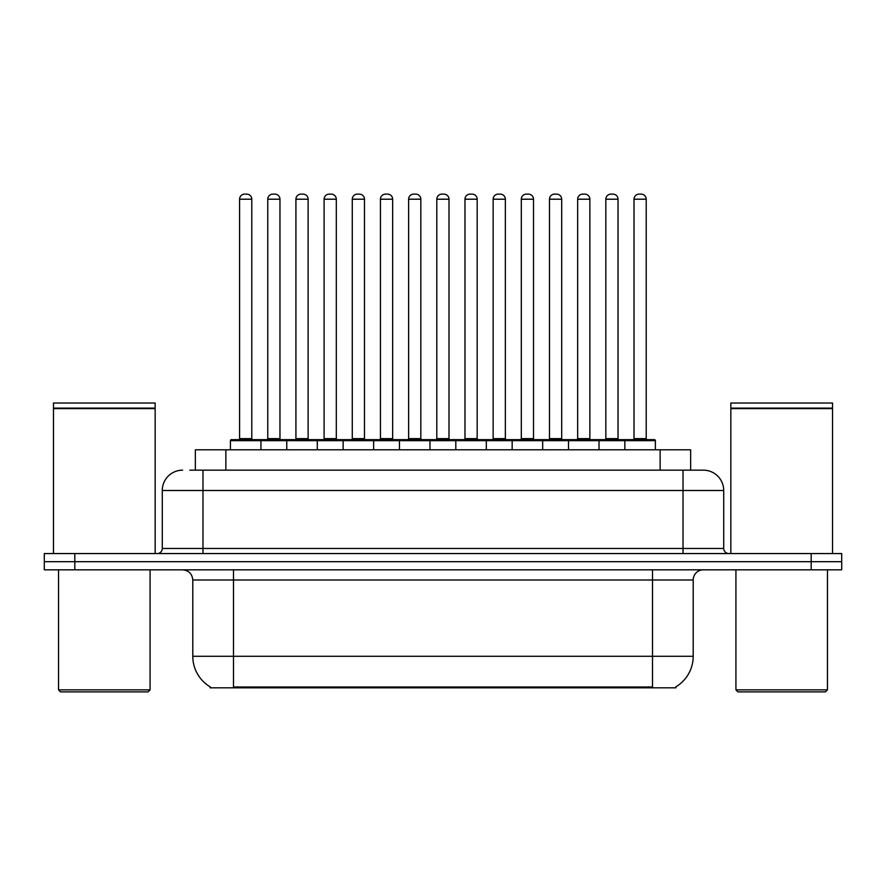 <?xml version="1.0" encoding="UTF-8"?>
<svg xmlns="http://www.w3.org/2000/svg" width="886" height="886" viewBox="0 0 886 886"><rect width="100%" height="100%" fill="white"/><g stroke="black" fill="none" stroke-linecap="round" stroke-linejoin="round"><path stroke-width="1.33" d="M195.352 470.156L195.352 449.811L690.648 449.811L690.648 470.156M675.918 686.816L675.918 687.813L210.082 687.813L210.082 686.816M210.392 686.993A35.595 35.595 0 0 1 192.794 656.282L233.483 656.282L233.483 686.993L652.517 686.993L652.517 656.282L693.206 656.282L693.206 579.998A10.167 10.167 0 0 1 703.373 569.831M192.794 656.282L192.794 579.998C192.196 573.829 188.807 570.44 182.627 569.831M675.608 686.993A35.595 35.595 0 0 0 693.206 656.282M74.812 553.562L841.7 553.562L841.7 561.691L44.3 561.691L44.3 569.831L74.812 569.831L74.812 561.691L44.3 561.691L44.3 553.562L74.812 553.562L74.812 561.691L841.7 561.691L841.7 569.831L74.812 569.831M190.213 470.156L703.063 470.156M189.748 470.156L202.972 470.156L202.972 490.501L162.282 490.501L162.282 548.467A5.083 5.083 0 0 1 157.199 553.562M182.627 470.156A20.345 20.345 0 0 0 162.282 490.501M703.373 470.156A20.345 20.345 0 0 1 723.718 490.501L723.718 548.467C724.017 551.557 725.712 553.252 728.801 553.562M624.851 449.811L624.851 440.663A1.019 1.019 0 0 1 625.87 439.644L654.355 439.644A1.019 1.019 0 0 1 655.374 440.663L230.426 440.663A1.019 1.019 0 0 1 231.445 439.644L259.919 439.644A1.019 1.019 0 0 1 260.938 440.663L260.938 449.811M251.79 199.206L239.585 199.206A5.083 5.083 0 0 1 244.669 194.123L246.707 194.123A5.083 5.083 0 0 1 251.79 199.206L251.79 438.625A1.019 1.019 0 0 0 252.809 439.644M239.585 199.206L239.585 438.625A1.019 1.019 0 0 1 238.567 439.644M230.426 440.663L230.426 449.811M289.113 440.663A1.019 1.019 0 0 0 288.094 439.644L259.62 439.644M267.76 199.206A5.083 5.083 0 0 1 272.844 194.123L274.87 194.123A5.083 5.083 0 0 1 279.965 199.206L267.76 199.206L267.76 438.625A1.019 1.019 0 0 1 266.741 439.644M279.965 199.206L279.965 438.625A1.019 1.019 0 0 0 280.973 439.644M286.776 449.811L286.776 440.663A1.019 1.019 0 0 1 287.795 439.644L316.269 439.644A1.019 1.019 0 0 1 317.288 440.663L317.288 449.811M308.129 199.206L295.924 199.206A5.083 5.083 0 0 1 301.019 194.123L303.045 194.123A5.083 5.083 0 0 1 308.129 199.206L308.129 438.625A1.019 1.019 0 0 0 309.148 439.644M295.924 199.206L295.924 438.625A1.019 1.019 0 0 1 294.916 439.644M343.126 449.811L343.126 440.663A1.019 1.019 0 0 1 344.133 439.644L372.618 439.644A1.019 1.019 0 0 1 373.637 440.663L373.637 449.811M364.478 199.206L352.274 199.206A5.083 5.083 0 0 1 357.357 194.123L359.395 194.123A5.083 5.083 0 0 1 364.478 199.206L364.478 438.625A1.019 1.019 0 0 0 365.497 439.644M352.274 199.206L352.274 438.625A1.019 1.019 0 0 1 351.255 439.644M399.464 449.811L399.464 440.663A1.019 1.019 0 0 1 400.483 439.644L428.968 439.644A1.019 1.019 0 0 1 429.976 440.663L429.976 449.811M420.828 199.206L408.623 199.206A5.083 5.083 0 0 1 413.707 194.123L415.744 194.123A5.083 5.083 0 0 1 420.828 199.206L420.828 438.625A1.019 1.019 0 0 0 421.847 439.644M408.623 199.206L408.623 438.625A1.019 1.019 0 0 1 407.604 439.644M455.814 449.811L455.814 440.663A1.019 1.019 0 0 1 456.833 439.644L485.306 439.644A1.019 1.019 0 0 1 486.325 440.663L486.325 449.811M477.177 199.206L464.973 199.206A5.083 5.083 0 0 1 470.056 194.123L472.094 194.123A5.083 5.083 0 0 1 477.177 199.206L477.177 438.625A1.019 1.019 0 0 0 478.196 439.644M464.973 199.206L464.973 438.625A1.019 1.019 0 0 1 463.954 439.644M345.462 440.663A1.019 1.019 0 0 0 344.444 439.644M315.97 439.644L344.133 439.644M324.099 199.206A5.083 5.083 0 0 1 329.182 194.123L331.22 194.123A5.083 5.083 0 0 1 336.303 199.206L324.099 199.206L324.099 438.625A1.019 1.019 0 0 1 323.08 439.644M336.303 199.206L336.303 438.625A1.019 1.019 0 0 0 337.322 439.644M401.812 440.663A1.019 1.019 0 0 0 400.793 439.644M372.308 439.644L400.483 439.644M380.448 199.206A5.083 5.083 0 0 1 385.532 194.123L387.57 194.123A5.083 5.083 0 0 1 392.653 199.206L380.448 199.206L380.448 438.625A1.019 1.019 0 0 1 379.43 439.644M392.653 199.206L392.653 438.625A1.019 1.019 0 0 0 393.672 439.644M458.151 440.663A1.019 1.019 0 0 0 457.143 439.644M428.658 439.644L456.833 439.644M436.798 199.206A5.083 5.083 0 0 1 441.881 194.123L443.919 194.123A5.083 5.083 0 0 1 449.003 199.206L436.798 199.206L436.798 438.625A1.019 1.019 0 0 1 435.779 439.644M449.003 199.206L449.003 438.625A1.019 1.019 0 0 0 450.022 439.644M148.04 691.877L60.569 691.877L58.542 689.851L150.077 689.851L148.04 691.877M58.542 569.831L58.542 689.851M150.077 569.831L150.077 689.851M53.459 408.623L155.161 408.623L53.459 408.623L53.459 553.562M155.161 408.623L155.161 553.562M154.651 408.114L53.957 408.114M155.161 407.604L155.161 403.03L53.459 403.03L53.459 407.604M825.431 691.877L737.96 691.877L735.923 689.851L827.458 689.851L825.431 691.877M735.923 569.831L735.923 689.851M827.458 569.831L827.458 689.851M730.839 408.623L832.541 408.623L730.839 408.623L730.839 553.562M832.541 408.623L832.541 553.562M832.043 408.114L731.349 408.114M832.541 407.604L832.541 403.03L730.839 403.03L730.839 407.604M512.163 449.811L512.163 440.663A1.019 1.019 0 0 1 513.182 439.644L541.656 439.644A1.019 1.019 0 0 1 542.675 440.663L542.675 449.811M533.516 199.206L521.311 199.206A5.083 5.083 0 0 1 526.406 194.123L528.433 194.123A5.083 5.083 0 0 1 533.516 199.206L533.516 438.625A1.019 1.019 0 0 0 534.535 439.644M521.311 199.206L521.311 438.625A1.019 1.019 0 0 1 520.303 439.644M568.513 449.811L568.513 440.663A1.019 1.019 0 0 1 569.521 439.644L598.006 439.644A1.019 1.019 0 0 1 599.025 440.663L599.025 449.811M589.866 199.206L577.661 199.206A5.083 5.083 0 0 1 582.744 194.123L584.782 194.123A5.083 5.083 0 0 1 589.866 199.206L589.866 438.625A1.019 1.019 0 0 0 590.884 439.644M577.661 199.206L577.661 438.625A1.019 1.019 0 0 1 576.642 439.644M646.215 199.206L634.011 199.206A5.083 5.083 0 0 1 639.094 194.123L641.132 194.123A5.083 5.083 0 0 1 646.215 199.206L646.215 438.625A1.019 1.019 0 0 0 647.234 439.644M634.011 199.206L634.011 438.625A1.019 1.019 0 0 1 632.992 439.644M655.374 440.663L655.374 449.811M514.5 440.663A1.019 1.019 0 0 0 513.481 439.644M485.007 439.644L513.182 439.644M493.148 199.206A5.083 5.083 0 0 1 498.231 194.123L500.258 194.123A5.083 5.083 0 0 1 505.352 199.206L493.148 199.206L493.148 438.625A1.019 1.019 0 0 1 492.129 439.644M505.352 199.206L505.352 438.625A1.019 1.019 0 0 0 506.36 439.644M570.85 440.663A1.019 1.019 0 0 0 569.831 439.644M541.357 439.644L569.521 439.644M549.486 199.206A5.083 5.083 0 0 1 554.57 194.123L556.607 194.123A5.083 5.083 0 0 1 561.691 199.206L549.486 199.206L549.486 438.625A1.019 1.019 0 0 1 548.467 439.644M561.691 199.206L561.691 438.625A1.019 1.019 0 0 0 562.71 439.644M627.199 440.663A1.019 1.019 0 0 0 626.18 439.644M597.696 439.644L625.87 439.644M605.836 199.206A5.083 5.083 0 0 1 610.919 194.123L612.957 194.123A5.083 5.083 0 0 1 618.04 199.206L605.836 199.206L605.836 438.625A1.019 1.019 0 0 1 604.817 439.644M618.04 199.206L618.04 438.625A1.019 1.019 0 0 0 619.059 439.644M648.452 687.813L648.452 686.816M237.548 687.813L237.548 686.816M225.864 470.156L225.864 449.811M660.136 470.156L660.136 449.811M652.517 569.831L652.517 579.998L192.794 579.998M693.206 579.998L652.517 579.998L652.517 656.282L233.483 656.282L233.483 569.831M811.188 569.831L811.188 553.562M202.972 553.562L202.972 548.467L723.718 548.467M162.282 548.467L202.972 548.467L202.972 490.501L683.028 490.501L683.028 553.562M723.718 490.501L683.028 490.501L683.028 470.156M239.585 438.625L251.79 438.625M267.76 438.625L279.965 438.625M295.924 438.625L308.129 438.625M352.274 438.625L364.478 438.625M408.623 438.625L420.828 438.625M464.973 438.625L477.177 438.625M324.099 438.625L336.303 438.625M380.448 438.625L392.653 438.625M436.798 438.625L449.003 438.625M521.311 438.625L533.516 438.625M577.661 438.625L589.866 438.625M634.011 438.625L646.215 438.625M493.148 438.625L505.352 438.625M549.486 438.625L561.691 438.625M605.836 438.625L618.04 438.625"/></g></svg>
